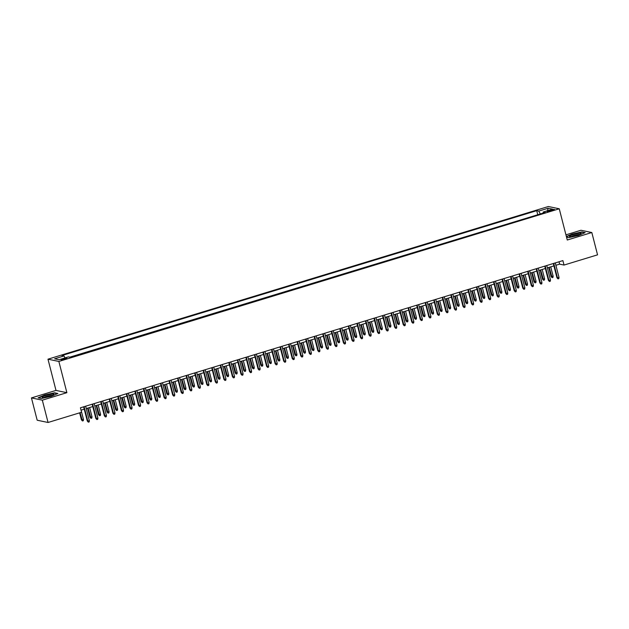 <?xml version="1.0" encoding="UTF-8"?>
<svg xmlns="http://www.w3.org/2000/svg" width="629" height="629" viewBox="0 0 629 629"><rect width="100%" height="100%" fill="white"/><g stroke="black" fill="none" stroke-linecap="round" stroke-linejoin="round"><path stroke-width="0.94" d="M64.952 359.206A2.98 0.44 -14.4 0 0 66.902 358.271A2.98 0.44 -14.4 0 0 63.073 358.813A2.98 0.44 -14.4 0 0 61.123 359.757A2.98 0.44 -14.4 0 0 64.952 359.206M31.45 397.913L42.324 400.17L66.878 392.677L55.997 390.42L31.45 397.913L37.182 420.219L48.056 422.484L81.573 412.254L80.426 407.796L562.884 260.603L564.032 265.061L597.55 254.839L591.818 232.526L580.944 230.261L565.943 234.845M55.997 390.42L47.977 359.183L548.37 206.516L559.252 208.781L58.859 361.447L47.977 359.183M550.768 210.039L548.897 210.613A2.886 0.425 -14.4 0 0 547.01 211.517A2.886 0.425 -14.4 0 0 550.713 210.99L552.592 210.416A2.886 0.425 -14.4 0 0 554.479 209.512A2.886 0.425 -14.4 0 0 550.768 210.039L550.996 210.904M540.342 213.962L538.77 211.092L536.71 210.668L61.933 355.511L63.993 355.943L54.597 358.805L59.071 359.733L68.459 356.871L70.519 357.296L545.296 212.445L543.236 212.02L543.157 213.097M538.77 211.092L548.166 208.223L552.632 209.15L543.236 212.02M538.377 214.56L69.819 357.154M42.324 400.17L48.056 422.484M66.878 392.677L58.859 361.447M559.252 208.781L567.272 240.011L591.818 232.526M555.894 265.281L559.621 264.149L564.032 265.061M81.031 410.163L84.247 409.18M86.244 408.567L92.785 406.578M94.782 405.964L101.324 403.967M103.321 403.362L109.863 401.365M111.86 400.752L118.401 398.762M120.398 398.149L126.94 396.152M128.937 395.547L135.479 393.55M137.484 392.936L144.017 390.947M146.022 390.334L152.556 388.337M154.561 387.731L161.095 385.734M163.1 385.121L169.633 383.124M171.638 382.518L178.172 380.521M180.177 379.908L186.711 377.919M188.716 377.306L195.249 375.309M197.254 374.703L203.788 372.706M205.793 372.093L212.327 370.104M214.332 369.49L220.873 367.493M222.87 366.888L229.412 364.891M231.409 364.277L237.951 362.288M239.948 361.675L246.489 359.678M248.486 359.073L255.028 357.075M257.025 356.462L263.567 354.473M265.564 353.86L272.105 351.863M274.102 351.257L280.644 349.26M282.649 348.647L289.183 346.658M291.188 346.044L297.721 344.047M299.726 343.442L306.26 341.445M308.265 340.832L314.799 338.842M316.804 338.229L323.337 336.232M325.342 335.627L331.876 333.629M333.881 333.016L340.415 331.027M342.42 330.414L348.953 328.417M350.958 327.811L357.5 325.814M359.497 325.201L366.039 323.204M368.036 322.598L374.577 320.601M376.574 319.988L383.116 317.999M385.113 317.386L391.655 315.388M393.652 314.783L400.193 312.786M402.19 312.173L408.732 310.183M410.729 309.57L417.271 307.573M419.276 306.968L425.809 304.971M427.814 304.357L434.348 302.368M436.353 301.755L442.887 299.758M444.892 299.152L451.425 297.155M453.43 296.542L459.964 294.553M461.969 293.94L468.503 291.942M470.508 291.337L477.041 289.34M479.046 288.727L485.58 286.738M487.585 286.124L494.119 284.127M496.124 283.522L502.665 281.525M504.662 280.911L511.204 278.922M513.201 278.309L519.743 276.312M521.74 275.706L528.281 273.709M530.278 273.096L536.82 271.107M538.817 270.494L545.359 268.497M547.356 267.891L553.897 265.894M559.016 261.782L559.621 264.149M537.677 214.41L536.71 210.668M63.993 355.943L65.07 357.901M547.482 210.723L548.166 208.223M566.548 237.196L568.679 237.636L578.554 235.458L585.159 232.604L581.888 231.928L572.005 234.098L566.375 236.535M41.388 398.511L51.264 396.333L57.868 393.479L54.589 392.803L44.714 394.973L38.11 397.827L41.388 398.511M553.292 263.527L556.94 277.743L557.467 277.853L553.756 263.386M559.008 277.381L558.843 278.623L557.994 278.883L557.467 277.853L559.008 277.381L555.289 262.914M557.994 278.883L556.94 277.743M553.127 276.162L552.962 277.405L552.113 277.664L551.059 276.524L553.127 276.162L550.737 266.853M552.113 277.664L549.196 267.325M551.059 276.524L548.732 267.467M577.241 235.356A6.054 0.896 -14.4 0 0 581.047 233.729A6.054 0.896 -14.4 0 0 579.254 233.288A6.054 0.896 -14.4 0 0 573.42 234.562A6.054 0.896 -14.4 0 0 569.725 236.638A6.054 0.896 -14.4 0 0 577.241 235.356M579.694 234.483A4.584 0.676 -14.4 0 0 574.088 235.474A4.584 0.676 -14.4 0 0 571.266 236.646M566.438 236.771L572.154 234.303L581.723 232.195L584.687 232.809M53.795 394.564A6.054 0.896 -14.4 0 0 49.156 394.642A6.054 0.896 -14.4 0 0 42.277 397.103A6.054 0.896 -14.4 0 0 42.426 397.512A6.054 0.896 -14.4 0 0 48.26 396.702A6.054 0.896 -14.4 0 0 53.756 394.603A6.054 0.896 -14.4 0 0 53.795 394.564M52.404 395.358A4.584 0.676 -14.4 0 0 48.071 395.987A4.584 0.676 -14.4 0 0 43.975 397.52M38.526 397.913L44.863 395.169L54.432 393.07L57.396 393.683M544.753 266.13L548.402 280.345L548.928 280.455L545.217 265.988M550.469 279.991L550.304 281.226L549.447 281.485L548.928 280.455L550.469 279.991L546.75 265.524M549.447 281.485L548.402 280.345M536.215 268.74L539.863 282.956L540.39 283.066L536.679 268.599M541.931 282.594L541.766 283.836L540.909 284.096L540.39 283.066L541.931 282.594L538.212 268.127M540.909 284.096L539.863 282.956M527.668 271.343L531.324 285.558L531.851 285.668L528.14 271.201M533.384 285.196L533.227 286.439L532.37 286.698L531.851 285.668L533.384 285.196L529.673 270.729M532.37 286.698L531.324 285.558M519.129 273.945L522.785 288.161L523.312 288.271L519.593 273.804M524.845 287.807L524.688 289.041L523.831 289.309L523.312 288.271L524.845 287.807L521.134 273.34M523.831 289.309L522.785 288.161M544.588 278.765L544.423 280.007L543.574 280.267L542.52 279.127L544.588 278.765L542.198 269.464M543.574 280.267L540.657 269.927M542.52 279.127L540.193 270.069M536.05 281.375L535.884 282.61L535.035 282.869L533.982 281.729L536.05 281.375L533.659 272.066M535.035 282.869L532.118 272.538M533.982 281.729L531.654 272.679M527.511 283.978L527.346 285.22L526.497 285.48L525.443 284.339L527.511 283.978L525.121 274.676M526.497 285.48L523.58 275.14M525.443 284.339L523.116 275.282M518.972 286.58L518.807 287.823L517.95 288.082L516.904 286.942L518.972 286.58L516.582 277.279M517.95 288.082L515.041 277.751M516.904 286.942L514.577 277.892M510.591 276.556L514.247 290.771L514.774 290.881L511.055 276.414M516.307 290.409L516.15 291.652L515.293 291.911L514.774 290.881L516.307 290.409L512.596 275.942M515.293 291.911L514.247 290.771M510.434 289.191L510.268 290.425L509.411 290.692L508.366 289.544L510.434 289.191L508.043 279.881M509.411 290.692L506.502 280.353M508.366 289.544L506.038 280.495M502.052 279.158L505.7 293.373L506.235 293.484L502.516 279.017M507.768 293.012L507.611 294.254L506.754 294.514L506.235 293.484L507.768 293.012L504.057 278.545M506.754 294.514L505.7 293.373M501.887 291.793L501.73 293.035L500.873 293.295L499.827 292.155L501.887 291.793L499.505 282.492M500.873 293.295L497.964 282.956M499.827 292.155L497.5 283.097M493.513 281.761L497.162 295.976L497.696 296.086L493.977 281.619M499.229 295.622L499.072 296.857L498.215 297.124L497.696 296.086L499.229 295.622L495.518 281.155M498.215 297.124L497.162 295.976M493.348 294.396L493.191 295.638L492.334 295.897L491.288 294.757L493.348 294.396L490.966 285.094M492.334 295.897L489.425 285.566M491.288 294.757L488.961 285.708M484.975 284.371L488.623 298.586L489.158 298.696L485.439 284.229M490.691 298.225L490.534 299.467L489.676 299.726L489.158 298.696L490.691 298.225L486.98 283.758M489.676 299.726L488.623 298.586M484.81 297.006L484.652 298.24L483.795 298.508L482.75 297.36L484.81 297.006L482.419 287.697M483.795 298.508L480.886 288.168M482.75 297.36L480.422 288.31M476.436 286.973L480.084 301.189L480.619 301.299L476.9 286.832M482.152 300.827L481.995 302.069L481.138 302.329L480.619 301.299L482.152 300.827L478.441 286.368M481.138 302.329L480.084 301.189M476.271 299.608L476.114 300.851L475.257 301.11L474.203 299.97L476.271 299.608L473.881 290.307M475.257 301.11L472.348 290.771M474.203 299.97L471.884 290.913M467.897 289.584L471.546 303.791L472.08 303.901L468.361 289.434M473.613 303.437L473.456 304.672L472.599 304.939L472.08 303.901L473.613 303.437L469.902 288.97M472.599 304.939L471.546 303.791M467.732 302.211L467.575 303.453L466.718 303.713L465.664 302.573L467.732 302.211L465.342 292.91M466.718 303.713L463.809 293.381M465.664 302.573L463.345 293.523M459.359 292.186L463.007 306.402L463.534 306.512L459.823 292.045M465.075 306.04L464.91 307.282L464.06 307.542L463.534 306.512L465.075 306.04L461.364 291.573M464.06 307.542L463.007 306.402M459.194 304.821L459.036 306.056L458.179 306.323L457.126 305.175L459.194 304.821L456.803 295.512M458.179 306.323L455.27 295.984M457.126 305.175L454.806 296.125M450.82 294.789L454.468 309.004L454.995 309.114L451.284 294.647M456.536 308.642L456.371 309.885L455.522 310.144L454.995 309.114L456.536 308.642L452.825 294.183M455.522 310.144L454.468 309.004M450.655 307.424L450.498 308.666L449.641 308.925L448.587 307.785L450.655 307.424L448.265 298.122M449.641 308.925L446.732 298.586M448.587 307.785L446.268 298.728M442.281 297.399L445.93 311.607L446.456 311.717L442.745 297.258M447.997 311.253L447.832 312.495L446.983 312.755L446.456 311.717L447.997 311.253L444.278 296.786M446.983 312.755L445.93 311.607M442.116 310.026L441.959 311.269L441.102 311.528L440.048 310.388L442.116 310.026L439.726 300.725M441.102 311.528L438.193 301.197M440.048 310.388L437.729 301.338M433.743 300.002L437.391 314.217L437.918 314.327L434.207 299.86M439.459 313.855L439.294 315.098L438.444 315.357L437.918 314.327L439.459 313.855L435.74 299.388M438.444 315.357L437.391 314.217M433.578 312.637L433.412 313.879L432.563 314.138L431.51 312.99L433.578 312.637L431.187 303.327M432.563 314.138L429.654 303.799M431.51 312.99L429.19 303.941M425.204 302.604L428.852 316.819L429.379 316.93L425.668 302.463M430.92 316.466L430.755 317.7L429.906 317.959L429.379 316.93L430.92 316.466L427.201 301.999M429.906 317.959L428.852 316.819M425.039 315.239L424.874 316.481L424.025 316.741L422.971 315.601L425.039 315.239L422.649 305.938M424.025 316.741L421.115 306.402M422.971 315.601L420.644 306.543M416.665 305.214L420.314 319.43L420.84 319.54L417.129 305.073M422.381 319.068L422.216 320.31L421.367 320.57L420.84 319.54L422.381 319.068L418.662 304.601M421.367 320.57L420.314 319.43M416.5 317.842L416.335 319.084L415.486 319.343L414.432 318.203L416.5 317.842L414.11 308.54M415.486 319.343L412.577 309.012M414.432 318.203L412.105 309.154M408.127 307.817L411.775 322.032L412.302 322.142L408.591 307.675M413.843 321.671L413.678 322.913L412.828 323.172L412.302 322.142L413.843 321.671L410.124 307.204M412.828 323.172L411.775 322.032M407.962 320.452L407.796 321.694L406.947 321.954L405.894 320.806L407.962 320.452L405.571 311.143M406.947 321.954L404.03 311.614M405.894 320.806L403.566 311.756M399.588 310.419L403.236 324.635L403.763 324.745L400.052 310.278M405.304 324.281L405.139 325.515L404.282 325.775L403.763 324.745L405.304 324.281L401.585 309.814M404.282 325.775L403.236 324.635M399.423 323.054L399.258 324.297L398.409 324.556L397.355 323.416L399.423 323.054L397.033 313.753M398.409 324.556L395.492 314.217M397.355 323.416L395.028 314.358M391.049 313.03L394.697 327.245L395.224 327.355L391.513 312.888M396.765 326.883L396.6 328.126L395.743 328.385L395.224 327.355L396.765 326.883L393.046 312.416M395.743 328.385L394.697 327.245M390.884 325.665L390.719 326.899L389.87 327.159L388.816 326.019L390.884 325.665L388.494 316.356M389.87 327.159L386.953 316.827M388.816 326.019L386.489 316.969M382.503 315.632L386.159 329.848L386.686 329.958L382.975 315.491M388.219 329.486L388.062 330.728L387.205 330.988L386.686 329.958L388.219 329.486L384.508 315.019M387.205 330.988L386.159 329.848M382.346 328.267L382.18 329.51L381.331 329.769L380.278 328.629L382.346 328.267L379.955 318.958M381.331 329.769L378.414 319.43M380.278 328.629L377.95 319.571M373.964 318.235L377.62 332.45L378.147 332.56L374.428 318.093M379.68 332.096L379.523 333.331L378.666 333.59L378.147 332.56L379.68 332.096L375.969 317.629M378.666 333.59L377.62 332.45M373.807 330.87L373.642 332.112L372.785 332.371L371.739 331.231L373.807 330.87L371.417 321.568M372.785 332.371L369.876 322.032M371.739 331.231L369.412 322.174M365.425 320.845L369.081 335.06L369.608 335.171L365.889 320.704M371.141 334.699L370.984 335.941L370.127 336.201L369.608 335.171L371.141 334.699L367.43 320.232M370.127 336.201L369.081 335.06M365.268 333.48L365.103 334.714L364.246 334.974L363.2 333.834L365.268 333.48L362.878 324.171M364.246 334.974L361.337 324.643M363.2 333.834L360.873 324.784M356.887 323.448L360.535 337.663L361.07 337.773L357.351 323.306M362.603 337.301L362.446 338.544L361.589 338.803L361.07 337.773L362.603 337.301L358.892 322.834M361.589 338.803L360.535 337.663M356.722 336.083L356.564 337.325L355.707 337.584L354.662 336.444L356.722 336.083L354.339 326.773M355.707 337.584L352.798 327.245M354.662 336.444L352.334 327.387M348.348 326.05L351.996 340.265L352.531 340.375L348.812 325.908M354.064 339.912L353.907 341.146L353.05 341.405L352.531 340.375L354.064 339.912L350.353 325.445M353.05 341.405L351.996 340.265M348.183 338.685L348.026 339.927L347.169 340.187L346.123 339.047L348.183 338.685L345.801 329.384M347.169 340.187L344.26 329.848M346.123 339.047L343.796 329.989M339.809 328.66L343.458 342.876L343.992 342.986L340.273 328.519M345.525 342.514L345.368 343.756L344.511 344.016L343.992 342.986L345.525 342.514L341.814 328.047M344.511 344.016L343.458 342.876M331.271 331.263L334.919 345.478L335.454 345.588L331.735 331.121M336.987 345.117L336.829 346.359L335.972 346.618L335.454 345.588L336.987 345.117L333.276 330.65M335.972 346.618L334.919 345.478M322.732 333.865L326.38 348.081L326.915 348.191L323.196 333.724M328.448 347.727L328.291 348.961L327.434 349.229L326.915 348.191L328.448 347.727L324.737 333.26M327.434 349.229L326.38 348.081M339.644 341.295L339.487 342.53L338.63 342.789L337.584 341.649L339.644 341.295L337.254 331.986M338.63 342.789L335.721 332.458M337.584 341.649L335.257 332.599M331.106 343.898L330.948 345.14L330.091 345.4L329.038 344.26L331.106 343.898L328.715 334.597M330.091 345.4L327.182 335.06M329.038 344.26L326.718 335.202M322.567 346.5L322.41 347.743L321.553 348.002L320.499 346.862L322.567 346.5L320.177 337.199M321.553 348.002L318.644 337.663M320.499 346.862L318.18 337.812M314.193 336.476L317.842 350.691L318.368 350.801L314.657 336.334M319.909 350.329L319.744 351.572L318.895 351.831L318.368 350.801L319.909 350.329L316.198 335.862M318.895 351.831L317.842 350.691M314.028 349.111L313.871 350.345L313.014 350.612L311.96 349.465L314.028 349.111L311.638 339.802M313.014 350.612L310.105 340.273M311.96 349.465L309.641 340.415M305.655 339.078L309.303 353.294L309.83 353.404L306.119 338.937M311.371 352.932L311.206 354.174L310.356 354.434L309.83 353.404L311.371 352.932L307.652 338.465M310.356 354.434L309.303 353.294M305.49 351.713L305.332 352.955L304.475 353.215L303.422 352.075L305.49 351.713L303.099 342.412M304.475 353.215L301.566 342.876M303.422 352.075L301.102 343.017M297.116 341.681L300.764 355.896L301.291 356.006L297.58 341.539M302.832 355.542L302.667 356.777L301.818 357.044L301.291 356.006L302.832 355.542L299.113 341.075M301.818 357.044L300.764 355.896M296.951 354.316L296.794 355.558L295.937 355.817L294.883 354.677L296.951 354.316L294.561 345.014M295.937 355.817L293.028 345.486M294.883 354.677L292.564 345.628M288.577 344.291L292.226 358.506L292.752 358.616L289.041 344.149M294.293 358.145L294.128 359.387L293.279 359.646L292.752 358.616L294.293 358.145L290.574 343.678M293.279 359.646L292.226 358.506M288.412 356.926L288.247 358.16L287.398 358.428L286.344 357.28L288.412 356.926L286.022 347.617M287.398 358.428L284.489 348.089M286.344 357.28L284.025 348.23M280.039 346.894L283.687 361.109L284.214 361.219L280.503 346.752M285.755 360.747L285.59 361.989L284.74 362.249L284.214 361.219L285.755 360.747L282.036 346.28M284.74 362.249L283.687 361.109M279.874 359.529L279.708 360.771L278.859 361.03L277.806 359.89L279.874 359.529L277.483 350.227M278.859 361.03L275.95 350.691M277.806 359.89L275.478 350.833M271.5 349.504L275.148 363.711L275.675 363.821L271.964 349.354M277.216 363.358L277.051 364.592L276.202 364.859L275.675 363.821L277.216 363.358L273.497 348.891M276.202 364.859L275.148 363.711M271.335 362.131L271.17 363.373L270.321 363.633L269.267 362.493L271.335 362.131L268.945 352.83M270.321 363.633L267.411 353.301M269.267 362.493L266.94 353.443M262.961 352.106L266.61 366.322L267.136 366.432L263.425 351.965M268.677 365.96L268.512 367.202L267.655 367.462L267.136 366.432L268.677 365.96L264.958 351.493M267.655 367.462L266.61 366.322M262.796 364.741L262.631 365.976L261.782 366.243L260.728 365.095L262.796 364.741L260.406 355.432M261.782 366.243L258.865 355.904M260.728 365.095L258.401 356.045M254.423 354.709L258.071 368.924L258.598 369.034L254.887 354.567M260.139 368.563L259.974 369.805L259.117 370.064L258.598 369.034L260.139 368.563L256.42 354.103M259.117 370.064L258.071 368.924M254.258 367.344L254.092 368.586L253.243 368.846L252.19 367.706L254.258 367.344L251.867 358.043M253.243 368.846L250.326 358.506M252.19 367.706L249.862 358.648M245.884 357.319L249.532 371.527L250.059 371.637L246.348 357.178M251.592 371.173L251.435 372.415L250.578 372.675L250.059 371.637L251.592 371.173L247.881 356.706M250.578 372.675L249.532 371.527M245.719 369.946L245.554 371.189L244.705 371.448L243.651 370.308L245.719 369.946L243.329 360.645M244.705 371.448L241.788 361.117M243.651 370.308L241.324 361.258M237.337 359.922L240.993 374.137L241.52 374.247L237.809 359.78M243.053 373.775L242.896 375.018L242.039 375.277L241.52 374.247L243.053 373.775L239.342 359.308M242.039 375.277L240.993 374.137M237.18 372.557L237.015 373.791L236.166 374.058L235.112 372.911L237.18 372.557L234.79 363.248M236.166 374.058L233.249 363.719M235.112 372.911L232.785 363.861M228.799 362.524L232.455 376.74L232.982 376.85L229.263 362.383M234.515 376.386L234.358 377.62L233.501 377.88L232.982 376.85L234.515 376.386L230.804 361.919M233.501 377.88L232.455 376.74M228.642 375.159L228.476 376.401L227.619 376.661L226.574 375.521L228.642 375.159L226.251 365.858M227.619 376.661L224.71 366.322M226.574 375.521L224.246 366.463M220.26 365.135L223.916 379.35L224.443 379.452L220.724 364.993M225.976 378.988L225.819 380.231L224.962 380.49L224.443 379.452L225.976 378.988L222.265 364.521M224.962 380.49L223.916 379.35M220.095 377.762L219.938 379.004L219.081 379.263L218.035 378.123L220.095 377.762L217.713 368.46M219.081 379.263L216.172 368.932M218.035 378.123L215.708 369.074M211.721 367.737L215.37 381.952L215.904 382.062L212.185 367.595M217.437 381.591L217.28 382.833L216.423 383.092L215.904 382.062L217.437 381.591L213.726 367.124M216.423 383.092L215.37 381.952M211.556 380.372L211.399 381.614L210.542 381.874L209.496 380.726L211.556 380.372L209.174 371.063M210.542 381.874L207.633 371.535M209.496 380.726L207.169 371.676M203.183 370.339L206.831 384.555L207.366 384.665L203.647 370.198M208.899 384.201L208.742 385.435L207.884 385.695L207.366 384.665L208.899 384.201L205.188 369.734M207.884 385.695L206.831 384.555M203.018 382.975L202.86 384.217L202.003 384.476L200.958 383.336L203.018 382.975L200.635 373.673M202.003 384.476L199.094 374.137M200.958 383.336L198.63 374.279M194.644 372.95L198.292 387.165L198.827 387.275L195.108 372.808M200.36 386.804L200.203 388.046L199.346 388.305L198.827 387.275L200.36 386.804L196.649 372.337M199.346 388.305L198.292 387.165M194.479 385.585L194.322 386.819L193.465 387.079L192.419 385.939L194.479 385.585L192.089 376.276M193.465 387.079L190.556 376.747M192.419 385.939L190.092 376.889M186.105 375.552L189.754 389.768L190.288 389.878L186.569 375.411M191.821 389.406L191.664 390.648L190.807 390.908L190.288 389.878L191.821 389.406L188.11 374.939M190.807 390.908L189.754 389.768M185.94 388.187L185.783 389.43L184.926 389.689L183.872 388.549L185.94 388.187L183.55 378.878M184.926 389.689L182.017 379.35M183.872 388.549L181.553 379.491M177.567 378.155L181.215 392.37L181.75 392.48L178.031 378.013M183.283 392.016L183.125 393.251L182.268 393.51L181.75 392.48L183.283 392.016L179.572 377.549M182.268 393.51L181.215 392.37M177.402 390.79L177.244 392.032L176.387 392.292L175.334 391.152L177.402 390.79L175.011 381.488M176.387 392.292L173.478 381.952M175.334 391.152L173.014 382.094M169.028 380.765L172.676 394.981L173.203 395.091L169.492 380.624M174.744 394.619L174.579 395.861L173.73 396.121L173.203 395.091L174.744 394.619L171.033 380.152M173.73 396.121L172.676 394.981M168.863 393.4L168.706 394.635L167.849 394.894L166.795 393.754L168.863 393.4L166.473 384.091M167.849 394.894L164.94 384.563M166.795 393.754L164.476 384.704M160.489 383.368L164.138 397.583L164.664 397.693L160.953 383.226M166.205 397.221L166.04 398.464L165.191 398.723L164.664 397.693L166.205 397.221L162.486 382.754M165.191 398.723L164.138 397.583M160.324 396.003L160.167 397.245L159.31 397.504L158.256 396.364L160.324 396.003L157.934 386.693M159.31 397.504L156.401 387.165M158.256 396.364L155.937 387.307M151.951 385.97L155.599 400.186L156.126 400.296L152.415 385.829M157.667 399.832L157.502 401.066L156.652 401.326L156.126 400.296L157.667 399.832L153.948 385.365M156.652 401.326L155.599 400.186M151.786 398.605L151.628 399.847L150.771 400.107L149.718 398.967L151.786 398.605L149.395 389.304M150.771 400.107L147.862 389.768M149.718 398.967L147.398 389.909M143.412 388.58L147.06 402.796L147.587 402.906L143.876 388.439M149.128 402.434L148.963 403.676L148.114 403.936L147.587 402.906L149.128 402.434L145.409 387.967M148.114 403.936L147.06 402.796M143.247 401.216L143.082 402.45L142.233 402.709L141.179 401.569L143.247 401.216L140.857 391.906M142.233 402.709L139.323 392.378M141.179 401.569L138.86 392.52M134.873 391.183L138.522 405.398L139.048 405.508L135.337 391.041M140.589 405.037L140.424 406.279L139.575 406.538L139.048 405.508L140.589 405.037L136.87 390.57M139.575 406.538L138.522 405.398M134.708 403.818L134.543 405.06L133.694 405.32L132.64 404.18L134.708 403.818L132.318 394.509M133.694 405.32L130.785 394.981M132.64 404.18L130.313 395.122M126.335 393.785L129.983 408.001L130.51 408.111L126.799 393.644M132.051 407.647L131.886 408.881L131.036 409.149L130.51 408.111L132.051 407.647L128.332 393.18M131.036 409.149L129.983 408.001M126.17 406.42L126.004 407.663L125.155 407.922L124.102 406.782L126.17 406.42L123.779 397.119M125.155 407.922L122.238 397.583M124.102 406.782L121.774 397.732M117.796 396.396L121.444 410.611L121.971 410.721L118.26 396.254M123.512 410.25L123.347 411.492L122.49 411.751L121.971 410.721L123.512 410.25L119.793 395.783M122.49 411.751L121.444 410.611M117.631 409.031L117.466 410.265L116.617 410.525L115.563 409.385L117.631 409.031L115.241 399.722M116.617 410.525L113.7 400.193M115.563 409.385L113.236 400.335M109.257 398.998L112.905 413.214L113.432 413.324L109.721 398.857M114.973 412.852L114.808 414.094L113.951 414.354L113.432 413.324L114.973 412.852L111.254 398.385M113.951 414.354L112.905 413.214M109.092 411.633L108.927 412.876L108.078 413.135L107.024 411.995L109.092 411.633L106.702 402.332M108.078 413.135L105.161 402.796M107.024 411.995L104.697 402.937M100.711 401.601L104.367 415.816L104.894 415.926L101.183 401.459M106.427 415.462L106.27 416.697L105.413 416.964L104.894 415.926L106.427 415.462L102.716 400.995M105.413 416.964L104.367 415.816M100.554 414.236L100.388 415.478L99.539 415.738L98.486 414.597L100.554 414.236L98.163 404.934M99.539 415.738L96.622 405.406M98.486 414.597L96.158 405.548M92.172 404.211L95.828 418.427L96.355 418.537L92.644 404.07M97.888 418.065L97.731 419.307L96.874 419.567L96.355 418.537L97.888 418.065L94.177 403.598M96.874 419.567L95.828 418.427M92.015 416.846L91.85 418.081L90.993 418.348L89.947 417.2L92.015 416.846L89.625 407.537M90.993 418.348L88.084 408.009M89.947 417.2L87.62 408.15M83.633 406.814L87.289 421.029L87.816 421.139L84.097 406.672M89.349 420.667L89.192 421.91L88.335 422.169L87.816 421.139L89.349 420.667L85.638 406.2M88.335 422.169L87.289 421.029M83.476 419.449L83.311 420.691L82.454 420.95L81.408 419.81L83.476 419.449L81.086 410.147M82.454 420.95L80.087 412.71M81.408 419.81L79.624 412.852M549.101 211.407L548.897 210.613"/></g></svg>
